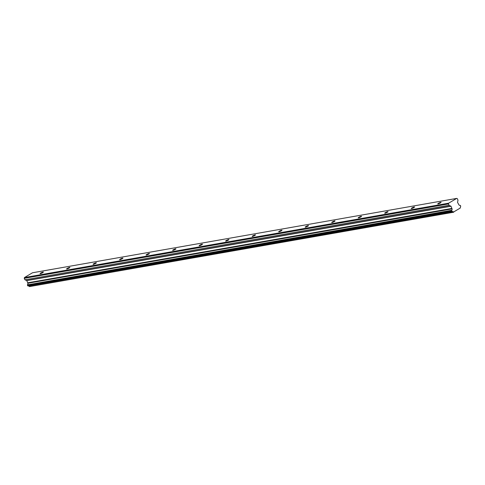 <?xml version="1.0" encoding="UTF-8"?>
<svg xmlns="http://www.w3.org/2000/svg" width="485" height="485" viewBox="0 0 485 485"><rect width="100%" height="100%" fill="white"/><g stroke="black" fill="none" stroke-linecap="round" stroke-linejoin="round"><path stroke-width="0.73" d="M438.07 203.912A1.825 0.303 -24.7 0 0 439.992 203.173A1.825 0.303 -24.7 0 0 441.065 202.354A1.825 0.303 -24.7 0 0 440.744 202.324A1.825 0.303 -24.7 0 0 438.822 203.063A1.825 0.303 -24.7 0 0 437.749 203.882A1.825 0.303 -24.7 0 0 438.07 203.912M40.382 273.637A1.825 0.303 -24.7 0 0 42.298 272.897A1.825 0.303 -24.7 0 0 43.377 272.079A1.825 0.303 -24.7 0 0 43.05 272.055A1.825 0.303 -24.7 0 0 41.134 272.794A1.825 0.303 -24.7 0 0 40.055 273.607A1.825 0.303 -24.7 0 0 40.382 273.637M66.894 268.987A1.825 0.303 -24.7 0 0 68.815 268.247A1.825 0.303 -24.7 0 0 69.888 267.435A1.825 0.303 -24.7 0 0 69.561 267.405A1.825 0.303 -24.7 0 0 67.645 268.144A1.825 0.303 -24.7 0 0 66.572 268.957A1.825 0.303 -24.7 0 0 66.894 268.987M93.405 264.343A1.825 0.303 -24.7 0 0 95.327 263.604A1.825 0.303 -24.7 0 0 96.4 262.785A1.825 0.303 -24.7 0 0 96.078 262.755A1.825 0.303 -24.7 0 0 94.157 263.494A1.825 0.303 -24.7 0 0 93.084 264.313A1.825 0.303 -24.7 0 0 93.405 264.343M119.922 259.693A1.825 0.303 -24.7 0 0 121.838 258.954A1.825 0.303 -24.7 0 0 122.911 258.135A1.825 0.303 -24.7 0 0 122.59 258.105A1.825 0.303 -24.7 0 0 120.668 258.844A1.825 0.303 -24.7 0 0 119.595 259.663A1.825 0.303 -24.7 0 0 119.922 259.693M146.434 255.043A1.825 0.303 -24.7 0 0 148.349 254.304A1.825 0.303 -24.7 0 0 149.428 253.485A1.825 0.303 -24.7 0 0 149.101 253.461A1.825 0.303 -24.7 0 0 147.185 254.201A1.825 0.303 -24.7 0 0 146.106 255.013A1.825 0.303 -24.7 0 0 146.434 255.043M172.945 250.393A1.825 0.303 -24.7 0 0 174.867 249.654A1.825 0.303 -24.7 0 0 175.94 248.841A1.825 0.303 -24.7 0 0 175.612 248.811A1.825 0.303 -24.7 0 0 173.697 249.551A1.825 0.303 -24.7 0 0 172.624 250.369A1.825 0.303 -24.7 0 0 172.945 250.393M199.456 245.749A1.825 0.303 -24.7 0 0 201.378 245.01A1.825 0.303 -24.7 0 0 202.451 244.191A1.825 0.303 -24.7 0 0 202.13 244.161A1.825 0.303 -24.7 0 0 200.208 244.901A1.825 0.303 -24.7 0 0 199.135 245.719A1.825 0.303 -24.7 0 0 199.456 245.749M225.974 241.1A1.825 0.303 -24.7 0 0 227.889 240.36A1.825 0.303 -24.7 0 0 228.962 239.541A1.825 0.303 -24.7 0 0 228.641 239.511A1.825 0.303 -24.7 0 0 226.719 240.251A1.825 0.303 -24.7 0 0 225.646 241.069A1.825 0.303 -24.7 0 0 225.974 241.1M252.485 236.45A1.825 0.303 -24.7 0 0 254.401 235.71A1.825 0.303 -24.7 0 0 255.48 234.898A1.825 0.303 -24.7 0 0 255.152 234.867A1.825 0.303 -24.7 0 0 253.237 235.607A1.825 0.303 -24.7 0 0 252.158 236.419A1.825 0.303 -24.7 0 0 252.485 236.45M278.996 231.8A1.825 0.303 -24.7 0 0 280.912 231.06A1.825 0.303 -24.7 0 0 281.991 230.248A1.825 0.303 -24.7 0 0 281.664 230.217A1.825 0.303 -24.7 0 0 279.748 230.957A1.825 0.303 -24.7 0 0 278.669 231.775A1.825 0.303 -24.7 0 0 278.996 231.8M305.508 227.156A1.825 0.303 -24.7 0 0 307.429 226.416A1.825 0.303 -24.7 0 0 308.502 225.598A1.825 0.303 -24.7 0 0 308.181 225.567A1.825 0.303 -24.7 0 0 306.259 226.307A1.825 0.303 -24.7 0 0 305.186 227.125A1.825 0.303 -24.7 0 0 305.508 227.156M332.025 222.506A1.825 0.303 -24.7 0 0 333.941 221.766A1.825 0.303 -24.7 0 0 335.014 220.948A1.825 0.303 -24.7 0 0 334.692 220.917A1.825 0.303 -24.7 0 0 332.771 221.657A1.825 0.303 -24.7 0 0 331.698 222.476A1.825 0.303 -24.7 0 0 332.025 222.506M358.536 217.856A1.825 0.303 -24.7 0 0 360.452 217.116A1.825 0.303 -24.7 0 0 361.531 216.304A1.825 0.303 -24.7 0 0 361.204 216.274A1.825 0.303 -24.7 0 0 359.288 217.013A1.825 0.303 -24.7 0 0 358.209 217.826A1.825 0.303 -24.7 0 0 358.536 217.856M385.048 213.206A1.825 0.303 -24.7 0 0 386.963 212.466A1.825 0.303 -24.7 0 0 388.042 211.654A1.825 0.303 -24.7 0 0 387.715 211.624A1.825 0.303 -24.7 0 0 385.799 212.363A1.825 0.303 -24.7 0 0 384.72 213.182A1.825 0.303 -24.7 0 0 385.048 213.206M411.559 208.562A1.825 0.303 -24.7 0 0 413.481 207.822A1.825 0.303 -24.7 0 0 414.554 207.004A1.825 0.303 -24.7 0 0 414.232 206.974A1.825 0.303 -24.7 0 0 412.311 207.713A1.825 0.303 -24.7 0 0 411.238 208.532A1.825 0.303 -24.7 0 0 411.559 208.562M456.688 198.401L448.637 203.185L24.432 277.559L32.483 272.776L456.688 198.401A0.461 0.382 -99.9 0 1 456.785 198.438L457.258 198.626A0.412 0.346 -99.9 0 1 457.349 198.674L457.992 200.214L457.543 202.366L458.889 204.803A1.164 0.97 80.1 0 0 460.059 205.325L460.562 205.652L460.671 206.652A1.164 0.97 80.1 0 0 460.356 207.986L453.469 212.078A1.164 0.97 80.1 0 0 452.323 211.612L28.081 285.992L452.244 211.624M27.924 285.938L27.433 284.859L451.717 210.284A1.164 0.97 80.1 0 0 452.008 208.896L451.014 206.24L449.201 205.434L448.455 203.955A0.412 0.346 -99.9 0 1 448.473 203.845L24.268 278.22A0.412 0.346 80.1 0 0 24.25 278.329L448.455 203.955M451.638 210.49L452.129 211.563M24.268 278.22L24.402 277.669L448.607 203.294A0.461 0.382 -99.9 0 1 448.637 203.185M448.607 203.294L448.473 203.845M451.996 208.726L27.791 283.101L26.808 280.615L24.996 279.809L449.201 205.434M449.08 205.313L24.996 279.809M24.874 279.687L24.25 278.329M453.693 212.224L29.488 286.599L453.578 212.175M453.469 212.078L29.373 286.55M29.264 286.453A1.164 0.97 80.1 0 0 28.47 285.926M451.717 210.284L27.433 284.859M27.512 284.659A1.164 0.97 80.1 0 0 27.803 283.27L452.008 208.896M451.662 210.939L27.463 285.313M27.621 285.659L451.826 211.284M450.892 206.119L26.687 280.494M26.808 280.615L451.014 206.24M452.008 208.404L27.803 282.779M459.738 205.379L460.059 205.325M452.026 208.586L27.827 282.961M452.287 211.624L28.081 285.992M460.095 205.319L459.725 205.379"/></g></svg>
